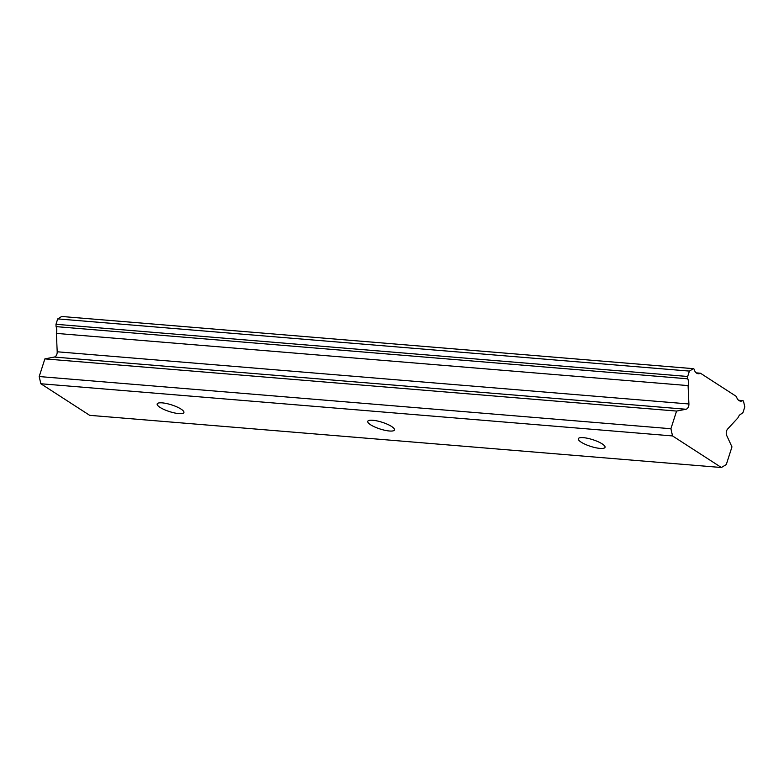 <?xml version="1.0" encoding="UTF-8"?>
<svg xmlns="http://www.w3.org/2000/svg" width="784" height="784" viewBox="0 0 784 784"><rect width="100%" height="100%" fill="white"/><g stroke="black" fill="none" stroke-linecap="round" stroke-linejoin="round"><path stroke-width="1.18" d="M162.239 402.868A14.043 3.518 -162.2 0 0 157.172 403.946A14.043 3.518 -162.2 0 0 164.219 409.591A14.043 3.518 -162.2 0 0 178.85 413.609A14.043 3.518 -162.2 0 0 183.917 412.531A14.043 3.518 -162.2 0 0 176.87 406.886A14.043 3.518 -162.2 0 0 162.239 402.868M583.374 437.658A14.043 3.518 -162.2 0 0 578.308 438.736A14.043 3.518 -162.2 0 0 585.354 444.381A14.043 3.518 -162.2 0 0 599.985 448.399A14.043 3.518 -162.2 0 0 605.052 447.321A14.043 3.518 -162.2 0 0 598.006 441.676A14.043 3.518 -162.2 0 0 583.374 437.658M372.802 420.263A14.043 3.518 -162.2 0 0 367.745 421.341A14.043 3.518 -162.2 0 0 374.781 426.986A14.043 3.518 -162.2 0 0 389.423 431.004A14.043 3.518 -162.2 0 0 394.479 429.926A14.043 3.518 -162.2 0 0 387.443 424.281A14.043 3.518 -162.2 0 0 372.802 420.263M721.388 467.519L726.298 464.54L731.962 446.89L726.748 435.59A4.684 3.087 -85.3 0 1 727.64 429.024L737.96 417.833A7.722 5.086 -85.3 0 1 741.762 413.717L743.065 412.296L744.8 406.906L743.467 401.045L742.801 400.604A7.722 5.086 -85.3 0 1 740.625 401.134A7.722 5.086 -85.3 0 1 736.441 396.498L700.426 373.213A7.722 5.086 -85.3 0 1 698.26 373.733A7.722 5.086 -85.3 0 1 694.075 369.107L693.399 368.666L689.41 371.087L687.676 376.487L687.784 378.809A7.722 5.086 -85.3 0 1 688.087 385.591L688.911 403.976A4.684 3.087 -85.3 0 1 688.587 406.406A4.684 3.087 -85.3 0 1 686 409.248L676.572 411.071L670.908 428.73L672.535 435.933L721.388 467.519L89.69 415.334L40.837 383.748L672.535 435.933M40.837 383.748L39.2 376.545L44.874 358.886L54.302 357.053A4.684 3.087 94.7 0 0 56.879 354.211A4.684 3.087 94.7 0 0 57.203 351.781L56.379 333.396A7.722 5.086 94.7 0 0 56.076 326.624L55.978 324.292L57.702 318.902L61.691 316.481L693.399 368.666M39.2 376.545L670.908 428.73M696.202 372.861L700.426 373.213M738.577 400.261L742.801 400.604M44.874 358.886L676.572 411.071M56.379 333.396L688.087 385.591M56.076 326.624L687.784 378.809M689.41 371.087L57.702 318.902M55.978 324.292L687.676 376.487M688.911 403.976L57.203 351.781M54.302 357.053L686 409.248"/></g></svg>
